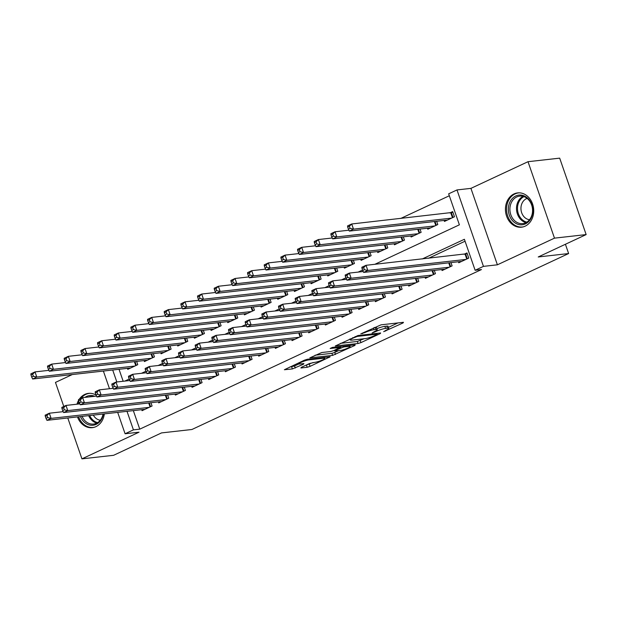 <?xml version="1.0" encoding="UTF-8"?>
<svg xmlns="http://www.w3.org/2000/svg" width="617" height="617" viewBox="0 0 617 617"><rect width="100%" height="100%" fill="white"/><g stroke="black" fill="none" stroke-linecap="round" stroke-linejoin="round"><path stroke-width="0.93" d="M383.674 331.684L403.071 322.93L403.464 322.305L381.082 324.82L360.822 333.843L364.817 332.602A6.949 1.064 160.9 0 1 374.025 329.709L375.892 329.501A6.949 1.064 160.9 0 1 377.226 329.671A6.949 1.064 160.9 0 1 374.635 331.499L372.113 332.979L376.378 331.298A6.949 1.064 160.9 0 1 385.594 328.406L387.453 328.198A6.949 1.064 160.9 0 1 388.787 328.367A6.949 1.064 160.9 0 1 386.196 330.195L383.674 331.684M77.48 416.899A17.253 14.106 -96.4 0 0 92.295 427.666A17.253 14.106 -96.4 0 0 95.951 426.632A17.253 14.106 -96.4 0 0 104.358 413.876M96.036 395.065A17.253 14.106 -96.4 0 0 88.439 393.368A17.253 14.106 -96.4 0 0 84.791 394.402A17.253 14.106 -96.4 0 0 79.277 399.23M525.16 226.161A17.253 14.106 -96.4 0 0 533.211 206.186A17.253 14.106 -96.4 0 0 517.648 192.897A17.253 14.106 -96.4 0 0 514 193.931A17.253 14.106 -96.4 0 0 505.948 213.906A17.253 14.106 -96.4 0 0 521.504 227.195A17.253 14.106 -96.4 0 0 525.16 226.161M301.297 367.362L300.903 367.987L307.181 367.277L310.058 366.375L330.172 356.788L307.382 359.248L304.497 360.151L284.383 369.737L292.389 368.943L303.525 364.177L303.919 363.552L300.155 363.976A5.808 0.887 160.9 0 1 299.044 363.837A5.808 0.887 160.9 0 1 302.646 361.685A5.808 0.887 160.9 0 1 308.909 359.888L323.647 358.23A5.808 0.887 160.9 0 1 324.758 358.377A5.808 0.887 160.9 0 1 321.164 360.521A5.808 0.887 160.9 0 1 314.894 362.318L309.557 363.498L301.297 367.362M133.341 410.621L139.758 429.154L133.426 429.864L125.089 433.759L117.685 412.38M586.15 234.583L554.482 238.147L528.013 161.7L559.681 158.145L586.15 234.583L538.232 256.965L568.627 253.548L191.926 429.494L161.523 432.91L113.605 455.3L81.938 458.855L139.026 432.193L125.089 433.759M528.013 161.7L470.925 188.37L497.395 264.809L554.482 238.147M497.395 264.809L483.458 266.374L475.129 270.269L464.393 239.28L422.205 258.986M139.758 429.154L481.461 269.56L475.129 270.269M358.061 343.515L360.945 342.612L380.249 333.589L380.643 332.964L358.261 335.486L335.27 345.975L358.061 343.515L357.351 341.448L364.076 338.748M354.806 345.474L332.625 355.392L309.827 357.86L321.773 352.523L330.851 351.505L333.735 350.603L340.021 347.471L330.157 348.474L332.447 347.41L355.199 344.849L354.806 345.474L354.613 344.918M72.297 374.55L55.461 382.417L63.79 406.464M67.785 417.987L81.938 458.855M458.423 261.755L458.77 262.749L468.773 258.083L466.984 252.916L464.069 254.281M441.757 269.544L442.104 270.539L452.107 265.865L450.973 262.595M425.09 277.326L425.437 278.321L435.432 273.655L434.299 270.377M408.423 285.116L408.762 286.111L418.766 281.437L417.632 278.167M391.749 292.898L392.096 293.893L402.099 289.219L400.965 285.949M375.082 300.68L375.429 301.682L385.432 297.008L384.298 293.738M358.415 308.469L358.762 309.464L368.758 304.79L367.632 301.52M341.749 316.251L342.096 317.246L352.091 312.58L350.957 309.31M325.082 324.041L325.421 325.036L335.424 320.362L334.291 317.092M308.407 331.823L308.755 332.818L318.758 328.151L317.624 324.874M291.741 339.612L292.088 340.607L302.091 335.933L300.957 332.663M275.074 347.394L275.421 348.389L285.416 343.715L284.283 340.445M258.407 355.176L258.747 356.179L268.75 351.505L267.616 348.235M241.741 362.966L242.08 363.961L252.083 359.287L250.949 356.017M225.066 370.748L225.413 371.743L235.416 367.076L234.283 363.806M208.399 378.537L208.747 379.532L218.75 374.858L217.616 371.588M191.733 386.319L192.08 387.314L202.075 382.648L200.941 379.37M175.066 394.109L175.405 395.104L185.409 390.43L184.275 387.16M158.392 401.891L158.739 402.886L168.742 398.212L167.608 394.942M465.064 241.208L428.537 258.276M150.941 402.731L152.075 406.001L142.072 410.675L141.725 409.673M449.323 195.759L400.695 218.472M119.035 369.298L123.176 381.267M444.117 220.439L444.464 221.434L454.467 216.76L452.677 211.6L449.754 212.958M436.659 221.272L437.792 224.549L427.797 229.215L427.45 228.221M419.992 229.061L421.126 232.331L411.123 237.005L410.783 236.01M403.325 236.843L404.459 240.121L394.456 244.787L394.109 243.792M386.658 244.633L387.792 247.903L377.789 252.577L377.442 251.574M369.992 252.415L371.118 255.685L361.122 260.359L360.775 259.364M353.317 260.204L354.451 263.474L344.456 268.14L344.109 267.146M336.651 267.986L337.784 271.256L327.781 275.93L327.442 274.935M319.984 275.768L321.118 279.046L311.115 283.712L310.767 282.717M303.317 283.558L304.451 286.828L294.448 291.502L294.101 290.507M286.65 291.34L287.777 294.618L277.781 299.284L277.434 298.289M269.976 299.129L271.11 302.399L261.107 307.073L260.767 306.071M253.309 306.911L254.443 310.181L244.44 314.855L244.101 313.86M236.643 314.701L237.776 317.971L227.773 322.637L227.426 321.642M219.976 322.483L221.11 325.753L211.107 330.427L210.759 329.432M203.302 330.265L204.435 333.542L194.44 338.209L194.093 337.214M186.635 338.054L187.769 341.324L177.765 345.998L177.426 345.003M169.968 345.836L171.102 349.114L161.099 353.78L160.752 352.785M153.301 353.626L154.435 356.896L144.432 361.57L144.085 360.575M136.635 361.408L137.761 364.678L127.765 369.352L127.418 368.357M568.627 253.548L565.419 244.27M374.835 264.307L459.387 224.819L448.659 193.831L456.989 189.936L483.458 266.374M470.925 188.37L456.989 189.936M109.494 388.718L103.378 371.056M127.009 411.331L133.426 429.864M124.804 381.09L129.208 379.031M141.478 373.3L145.874 371.249M158.145 365.519L162.549 363.459M174.812 357.729L179.215 355.677M191.478 349.947L195.882 347.888M208.145 342.165L212.549 340.106M224.819 334.375L229.215 332.316M241.486 326.594L245.89 324.534M258.153 318.804L262.557 316.752M274.82 311.022L279.223 308.963M291.486 303.232L295.89 301.181M308.161 295.45L312.564 293.391M324.827 287.669L329.231 285.609M341.494 279.879L345.898 277.82M358.161 272.097L362.565 270.038M112.695 370.007L116.844 381.985M78.583 400.34A17.253 14.106 -96.4 0 0 76.986 404.197M388.787 328.367L388.07 326.3A6.949 1.064 160.9 0 0 386.743 326.131L387.453 328.198M376.887 328.691A6.949 1.064 160.9 0 1 384.877 326.339L386.743 326.131M377.226 329.671L376.509 327.604A6.949 1.064 160.9 0 0 375.175 327.434L375.892 329.501M374.357 327.527L375.175 327.434M388.44 327.365L397.942 322.93M340.491 343.345L357.351 341.448M376.709 334.63L376.987 334.19L357.336 336.396L352.955 338.139A6.949 1.064 160.9 0 0 350.363 339.967A6.949 1.064 160.9 0 0 351.698 340.137L365.125 338.625A6.949 1.064 160.9 0 0 374.334 335.733L376.709 334.63M338.633 350.626L334.784 352.423L335.501 354.49M315.048 355.222L331.907 353.333L334.784 352.423M340.268 350.448A5.808 0.887 160.9 0 0 346.538 348.644A5.808 0.887 160.9 0 0 350.14 346.499A5.808 0.887 160.9 0 0 349.021 346.353L343.831 346.939L335.471 350.402L335.077 351.027L340.268 350.448M289.612 367.107L294.548 365.974L299.06 363.868M305.708 365.295L313.189 362.511M347.687 227.079L348.404 229.146L350.07 228.367L349.353 226.3L347.687 227.079L347.548 225.922L351.713 223.979L353.502 229.146L349.338 231.09L447.379 220.068M452.94 212.364L351.713 223.979L349.353 226.3M451.544 218.125L353.502 229.146L350.07 228.367M349.338 231.09L348.404 229.146M361.994 268.395L362.711 270.462L364.377 269.683L363.668 267.616L361.994 268.395L361.855 267.246L366.028 265.302L367.817 270.462L465.858 259.441M364.377 269.683L367.817 270.462L363.644 272.413L461.686 261.392M363.668 267.616L366.028 265.302L467.246 253.687M362.711 270.462L363.644 272.413M515.766 195.982A14.931 12.209 83.6 0 1 531.846 204.674A14.931 12.209 83.6 0 1 525.422 223.878A14.931 12.209 83.6 0 1 509.341 215.186A14.931 12.209 83.6 0 1 515.766 195.982M525.699 222.776A13.829 11.299 -96.4 0 0 532.147 206.764A13.829 11.299 -96.4 0 0 519.684 196.121A13.829 11.299 -96.4 0 0 516.753 196.946A13.829 11.299 -96.4 0 0 510.305 212.95A13.829 11.299 -96.4 0 0 522.769 223.601A13.829 11.299 -96.4 0 0 525.699 222.776M529.517 219.714A10.89 8.9 83.6 0 1 521.095 210.382A10.89 8.9 83.6 0 1 526.355 198.72A10.89 8.9 83.6 0 1 527.126 198.412M519.414 192.836A17.145 14.014 -96.4 0 0 518.673 192.89A17.145 14.014 -96.4 0 0 515.048 193.923A17.145 14.014 -96.4 0 0 507.051 213.767A17.145 14.014 -96.4 0 0 522.506 226.971A17.145 14.014 -96.4 0 0 523.239 226.863M103.386 413.984A14.931 12.209 83.6 0 1 84.051 421.928A14.931 12.209 83.6 0 1 80.472 416.56M82.061 416.382A13.829 11.299 -96.4 0 0 85.231 421.002A13.829 11.299 -96.4 0 0 93.56 424.072A13.829 11.299 -96.4 0 0 103.062 414.022M100.309 420.185A10.89 8.9 83.6 0 1 95.319 417.755A10.89 8.9 83.6 0 1 93.314 415.118M90.198 393.307A17.145 14.014 -96.4 0 0 89.465 393.361A17.145 14.014 -96.4 0 0 80.858 398.489M78.968 401.706A17.145 14.014 -96.4 0 0 78.097 404.073M78.583 416.776A17.145 14.014 -96.4 0 0 82.963 423.632A17.145 14.014 -96.4 0 0 93.298 427.442A17.145 14.014 -96.4 0 0 94.023 427.334M84.93 397.394A14.931 12.209 83.6 0 1 94.779 396.284M92.303 396.561A13.829 11.299 -96.4 0 0 90.468 396.592A13.829 11.299 -96.4 0 0 88.678 396.97M331.02 234.861L331.738 236.928L333.404 236.149L332.686 234.082L331.02 234.861L330.882 233.712L335.046 231.768L336.836 236.928L332.671 238.879L430.712 227.858M348.913 230.203L335.046 231.768L332.686 234.082M434.877 225.907L336.836 236.928L333.404 236.149M332.671 238.879L331.738 236.928M314.354 242.651L315.071 244.71L316.737 243.931L316.02 241.872L314.354 242.651L314.215 241.494L318.38 239.55L320.169 244.718L316.004 246.661L414.046 235.64M332.247 237.992L318.38 239.55L316.02 241.872M418.21 233.696L320.169 244.718L316.737 243.931M316.004 246.661L315.071 244.71M297.687 250.433L298.397 252.5L300.063 251.721L299.353 249.654L297.687 250.433L297.541 249.283L301.713 247.332L303.502 252.5L299.33 254.443L397.371 243.43M315.58 245.774L301.713 247.332L299.353 249.654M401.544 241.478L303.502 252.5L300.063 251.721M299.33 254.443L298.397 252.5M281.013 258.214L281.73 260.281L283.396 259.502L282.686 257.436L281.013 258.214L280.874 257.065L285.046 255.122L286.828 260.289L282.663 262.233L380.704 251.212M298.906 253.564L285.046 255.122L282.686 257.436M384.877 249.268L286.828 260.289L283.396 259.502M282.663 262.233L281.73 260.281M345.327 276.185L346.044 278.244L347.71 277.473L346.993 275.406L345.327 276.185L345.188 275.028L349.353 273.084L351.142 278.252L449.184 267.23M347.71 277.473L351.142 278.252L346.978 280.195L445.019 269.174M346.993 275.406L349.353 273.084L363.22 271.526M346.044 278.244L346.978 280.195M328.66 283.967L329.378 286.033L331.044 285.255L330.326 283.188L328.66 283.967L328.522 282.817L332.686 280.866L334.476 286.033L432.517 275.012M331.044 285.255L334.476 286.033L330.311 287.985L428.352 276.964M330.326 283.188L332.686 280.866L346.553 279.308M329.378 286.033L330.311 287.985M311.994 291.748L312.711 293.815L314.377 293.036L313.66 290.977L311.994 291.748L311.855 290.599L316.02 288.656L317.809 293.823L415.85 282.802M314.377 293.036L317.809 293.823L313.644 295.767L411.686 284.745M313.66 290.977L316.02 288.656L329.887 287.098M312.711 293.815L313.644 295.767M295.327 299.538L296.037 301.605L297.702 300.826L296.993 298.759L295.327 299.538L295.181 298.389L299.353 296.438L301.142 301.605L399.184 290.584M297.702 300.826L301.142 301.605L296.97 303.549L395.011 292.527M296.993 298.759L299.353 296.438L313.22 294.88M296.037 301.605L296.97 303.549M264.346 266.004L265.063 268.071L266.729 267.292L266.012 265.225L264.346 266.004L264.207 264.855L268.372 262.904L270.161 268.071L265.996 270.015L364.038 258.993M282.239 261.346L268.372 262.904L266.012 265.225M368.202 257.05L270.161 268.071L266.729 267.292M265.996 270.015L265.063 268.071M278.653 307.32L279.37 309.387L281.036 308.608L280.326 306.541L278.653 307.32L278.514 306.171L282.686 304.227L284.468 309.387L382.509 298.373M281.036 308.608L284.468 309.387L280.303 311.338L378.344 300.317M280.326 306.541L282.686 304.227L296.546 302.669M279.37 309.387L280.303 311.338M247.679 273.786L248.396 275.853L250.062 275.074L249.345 273.007L247.679 273.786L247.54 272.637L251.705 270.693L253.494 275.853L249.33 277.804L347.371 266.783M265.572 269.135L251.705 270.693L249.345 273.007M351.536 264.832L253.494 275.853L250.062 275.074M249.33 277.804L248.396 275.853M261.986 315.11L262.703 317.177L264.369 316.398L263.652 314.331L261.986 315.11L261.847 313.96L266.012 312.009L267.801 317.177L365.842 306.155M264.369 316.398L267.801 317.177L263.636 319.12L361.678 308.099M263.652 314.331L266.012 312.009L279.879 310.451M262.703 317.177L263.636 319.12M231.013 281.576L231.73 283.643L233.396 282.864L232.678 280.797L231.013 281.576L230.874 280.419L235.038 278.475L236.828 283.643L232.655 285.586L330.704 274.565M248.906 276.917L235.038 278.475L232.678 280.797M334.869 272.621L236.828 283.643L233.396 282.864M232.655 285.586L231.73 283.643M245.319 322.892L246.036 324.958L247.702 324.18L246.985 322.113L245.319 322.892L245.18 321.742L249.345 319.799L251.134 324.958L349.176 313.937M247.702 324.18L251.134 324.958L246.97 326.91L345.011 315.889M246.985 322.113L249.345 319.799L263.212 318.241M246.036 324.958L246.97 326.91M214.346 289.358L215.055 291.425L216.721 290.646L216.012 288.579L214.346 289.358L214.199 288.208L218.372 286.265L220.161 291.425L215.989 293.376L314.03 282.355M232.239 284.699L218.372 286.265L216.012 288.579M318.202 280.403L220.161 291.425L216.721 290.646M215.989 293.376L215.055 291.425M228.652 330.681L229.362 332.74L231.036 331.969L230.318 329.902L228.652 330.681L228.514 329.524L232.678 327.581L234.468 332.748L332.509 321.727M231.036 331.969L234.468 332.748L230.295 334.692L328.344 323.67M230.318 329.902L232.678 327.581L246.545 326.023M229.362 332.74L230.295 334.692M197.671 297.147L198.389 299.206L200.055 298.427L199.337 296.368L197.671 297.147L197.533 295.99L201.697 294.047L203.487 299.214L199.322 301.158L297.363 290.137M215.564 292.489L201.697 294.047L199.337 296.368M301.528 288.193L203.487 299.214L200.055 298.427M199.322 301.158L198.389 299.206M211.986 338.463L212.695 340.53L214.361 339.751L213.652 337.684L211.986 338.463L211.839 337.314L216.012 335.363L217.801 340.53L315.842 329.509M214.361 339.751L217.801 340.53L213.629 342.481L311.67 331.46M213.652 337.684L216.012 335.363L229.879 333.805M212.695 340.53L213.629 342.481M181.005 304.929L181.722 306.996L183.388 306.217L182.671 304.15L181.005 304.929L180.866 303.78L185.031 301.829L186.82 306.996L182.655 308.94L280.696 297.926M198.898 300.271L185.031 301.829L182.671 304.15M284.861 295.975L186.82 306.996L183.388 306.217M182.655 308.94L181.722 306.996M195.311 346.245L196.029 348.312L197.695 347.533L196.977 345.474L195.311 346.245L195.173 345.096L199.337 343.152L201.127 348.32L299.168 337.298M197.695 347.533L201.127 348.32L196.962 350.263L295.003 339.242M196.977 345.474L199.337 343.152L213.204 341.594M196.029 348.312L196.962 350.263M164.338 312.711L165.055 314.778L166.721 313.999L166.004 311.932L164.338 312.711L164.199 311.562L168.364 309.618L170.153 314.786L165.988 316.729L264.03 305.708M182.231 308.06L168.364 309.618L166.004 311.932M268.194 303.765L170.153 314.786L166.721 313.999M165.988 316.729L165.055 314.778M178.645 354.035L179.362 356.102L181.028 355.323L180.311 353.256L178.645 354.035L178.506 352.885L182.671 350.934L184.46 356.102L282.501 345.08M181.028 355.323L184.46 356.102L180.295 358.045L278.336 347.024M180.311 353.256L182.671 350.934L196.538 349.376M179.362 356.102L180.295 358.045M147.671 320.501L148.381 322.568L150.054 321.789L149.337 319.722L147.671 320.501L147.532 319.351L151.697 317.4L153.486 322.568L149.314 324.511L247.355 313.49M165.564 315.842L151.697 317.4L149.337 319.722M251.528 311.546L153.486 322.568L150.054 321.789M149.314 324.511L148.381 322.568M161.978 361.817L162.695 363.883L164.361 363.105L163.644 361.038L161.978 361.817L161.839 360.667L166.004 358.724L167.793 363.883L265.834 352.87M164.361 363.105L167.793 363.883L163.628 365.835L261.67 354.814M163.644 361.038L166.004 358.724L179.871 357.166M162.695 363.883L163.628 365.835M130.997 328.283L131.714 330.35L133.38 329.571L132.67 327.504L130.997 328.283L130.858 327.133L135.03 325.19L136.82 330.35L132.647 332.301L230.689 321.28M148.89 323.632L135.03 325.19L132.67 327.504M234.861 319.328L136.82 330.35L133.38 329.571M132.647 332.301L131.714 330.35M145.311 369.606L146.021 371.673L147.694 370.894L146.977 368.827L145.311 369.606L145.165 368.457L149.337 366.506L151.126 371.673L249.168 360.652M147.694 370.894L151.126 371.673L146.954 373.617L244.995 362.595M146.977 368.827L149.337 366.506L163.204 364.948M146.021 371.673L146.954 373.617M114.33 336.072L115.047 338.139L116.713 337.36L115.996 335.293L114.33 336.072L114.191 334.915L118.356 332.972L120.145 338.139L115.981 340.083L214.022 329.062M132.223 331.414L118.356 332.972L115.996 335.293M218.187 327.118L120.145 338.139L116.713 337.36M115.981 340.083L115.047 338.139M128.637 377.388L129.354 379.455L131.02 378.676L130.31 376.609L128.637 377.388L128.498 376.239L132.67 374.295L134.452 379.455L232.501 368.434M131.02 378.676L134.452 379.455L130.287 381.406L228.329 370.385M130.31 376.609L132.67 374.295L146.53 372.737M129.354 379.455L130.287 381.406M97.663 343.854L98.381 345.921L100.047 345.142L99.329 343.075L97.663 343.854L97.525 342.705L101.689 340.761L103.479 345.921L99.314 347.872L197.355 336.851M115.556 339.196L101.689 340.761L99.329 343.075M201.52 334.9L103.479 345.921L100.047 345.142M99.314 347.872L98.381 345.921M111.97 385.178L112.687 387.237L114.353 386.466L113.636 384.399L111.97 385.178L111.831 384.021L115.996 382.077L117.785 387.245L215.827 376.223M114.353 386.466L117.785 387.245L113.621 389.188L211.662 378.167M113.636 384.399L115.996 382.077L129.863 380.519M112.687 387.237L113.621 389.188M80.997 351.644L81.714 353.703L83.38 352.924L82.663 350.865L80.997 351.644L80.858 350.487L85.023 348.543L86.812 353.711L82.647 355.654L180.688 344.633M98.89 346.985L85.023 348.543L82.663 350.865M184.853 342.69L86.812 353.711L83.38 352.924M82.647 355.654L81.714 353.703M95.303 392.96L96.021 395.027L97.687 394.248L96.969 392.181L95.303 392.96L95.165 391.81L99.329 389.859L101.119 395.027L199.16 384.005M97.687 394.248L101.119 395.027L96.954 396.978L194.995 385.957M96.969 392.181L99.329 389.859L113.196 388.301M96.021 395.027L96.954 396.978M64.33 359.426L65.04 361.493L66.705 360.714L65.996 358.647L64.33 359.426L64.183 358.276L68.356 356.325L70.145 361.493L65.973 363.436L164.014 352.423M82.223 354.767L68.356 356.325L65.996 358.647M168.186 350.471L70.145 361.493L66.705 360.714M65.973 363.436L65.04 361.493M78.637 400.742L79.354 402.808L81.02 402.029L80.303 399.97L78.637 400.742L78.498 399.592L82.663 397.649L84.452 402.816L182.493 391.795M81.02 402.029L84.452 402.816L80.287 404.76L178.328 393.739M80.303 399.97L82.663 397.649L96.53 396.091M79.354 402.808L80.287 404.76M47.656 367.208L48.373 369.274L50.039 368.496L49.321 366.429L47.656 367.208L47.517 366.058L51.689 364.115L53.471 369.282L49.306 371.226L147.347 360.205M65.549 362.557L51.689 364.115L49.321 366.429M151.512 358.261L53.471 369.282L50.039 368.496M49.306 371.226L48.373 369.274M61.97 408.531L62.679 410.598L64.345 409.819L63.636 407.752L61.97 408.531L61.823 407.382L65.996 405.431L67.785 410.598L165.826 399.577M64.345 409.819L67.785 410.598L63.613 412.542L161.654 401.52M63.636 407.752L65.996 405.431L79.863 403.873M62.679 410.598L63.613 412.542M30.989 374.997L31.706 377.064L33.372 376.285L32.655 374.218L30.989 374.997L30.85 373.848L35.015 371.897L36.804 377.064L32.639 379.008L130.681 367.987M48.882 370.339L35.015 371.897L32.655 374.218M134.845 366.043L36.804 377.064L33.372 376.285M32.639 379.008L31.706 377.064M45.296 416.313L46.013 418.38L47.679 417.601L46.961 415.534L45.296 416.313L45.157 415.164L49.329 413.22L51.111 418.38L149.152 407.367M47.679 417.601L51.111 418.38L46.946 420.331L144.987 409.31M46.961 415.534L49.329 413.22L63.189 411.662M46.013 418.38L46.946 420.331M385.509 330.519L385.687 331.051M362.38 333.118L362.565 333.65M373.941 331.823L374.126 332.347M384.877 326.339L385.594 328.406M376.169 330.697L376.378 331.298M373.424 327.959L374.025 329.709M364.632 332.069L364.817 332.602M402.878 322.375L403.071 322.93M380.057 333.033L380.249 333.589M360.228 340.545L360.945 342.612M376.717 333.411L376.987 334.19M357.112 335.741L357.336 336.396M355.137 336.504L355.323 337.029M352.77 337.607L352.955 338.139M331.907 353.333L332.625 355.392M339.335 346.631L339.605 347.417M348.752 345.574L349.021 346.353M343.561 346.16L343.831 346.939M340.491 346.507L340.954 347.841M335.286 349.87L335.471 350.402M323.377 357.451L323.647 358.23M308.639 359.109L308.909 359.888M303.333 363.621L303.525 364.177M294.548 365.974L295.265 368.041M291.671 366.876L292.389 368.943M329.17 356.796L329.37 357.359M309.348 364.308L310.058 366.375M306.464 365.21L307.181 367.277M451.366 212.734L452.994 217.446M450.772 212.842L452.454 217.701M466.761 259.017L465.079 254.165M467.308 258.77L465.673 254.057M526 222.621A13.829 11.299 83.6 0 1 516.591 210.382A13.829 11.299 83.6 0 1 523.046 196.353M523.972 196.638A13.373 10.929 -96.4 0 0 517.586 210.266A13.373 10.929 -96.4 0 0 526.833 222.143M96.792 423.092A13.829 11.299 83.6 0 1 91.825 420.254A13.829 11.299 83.6 0 1 88.663 415.642M89.681 415.526A13.373 10.929 -96.4 0 0 92.681 419.838A13.373 10.929 -96.4 0 0 97.625 422.614M435.024 221.457L436.327 225.236M434.414 221.526L435.787 225.483M418.349 229.246L419.66 233.018M417.748 229.316L419.113 233.272M401.682 237.028L402.994 240.8M401.073 237.098L402.446 241.054M385.016 244.818L386.319 248.589M384.406 244.88L385.779 248.844M450.094 266.806L448.721 262.85M450.634 266.552L449.33 262.78M433.427 274.588L432.054 270.632M433.967 274.334L432.664 270.562M416.753 282.378L415.388 278.421M417.3 282.123L415.989 278.352M400.086 290.16L398.713 286.203M400.634 289.905L399.322 286.134M368.349 252.6L369.652 256.371M367.74 252.669L369.113 256.626M383.419 297.949L382.046 293.985M383.959 297.695L382.656 293.923M351.682 260.382L352.986 264.161M351.073 260.451L352.446 264.415M366.753 305.731L365.38 301.775M367.292 305.477L365.989 301.705M335.008 268.171L336.319 271.943M334.406 268.241L335.771 272.197M350.086 313.513L348.713 309.557M350.626 313.266L349.322 309.487M318.341 275.953L319.652 279.732M317.732 276.023L319.105 279.979M333.411 321.303L332.046 317.346M333.959 321.048L332.648 317.277M301.674 283.743L302.978 287.514M301.065 283.812L302.438 287.769M316.745 329.085L315.372 325.128M317.292 328.83L315.981 325.059M285.008 291.525L286.311 295.296M284.398 291.594L285.771 295.551M300.078 336.874L298.705 332.918M300.618 336.62L299.314 332.848M268.341 299.314L269.644 303.086M267.732 299.376L269.097 303.34M283.411 344.656L282.038 340.7M283.951 344.402L282.648 340.63M251.667 307.096L252.978 310.868M251.065 307.166L252.43 311.122M266.737 352.446L265.372 348.482M267.284 352.191L265.981 348.42M235 314.886L236.311 318.657M234.391 314.948L235.763 318.912M250.07 360.228L248.705 356.271M250.618 359.973L249.307 356.202M218.333 322.668L219.637 326.439M217.724 322.737L219.097 326.694M233.403 368.017L232.031 364.053M233.943 367.763L232.64 363.984M201.666 330.45L202.97 334.229M201.057 330.519L202.43 334.476M216.737 375.799L215.364 371.843M217.277 375.545L215.973 371.773M184.992 338.239L186.303 342.011M184.39 338.309L185.756 342.265M200.07 383.581L198.697 379.625M200.61 383.327L199.306 379.555M168.325 346.021L169.636 349.793M167.716 346.091L169.089 350.047M183.396 391.371L182.03 387.414M183.943 391.116L182.632 387.345M151.659 353.811L152.962 357.582M151.049 353.88L152.422 357.837M166.729 399.153L165.356 395.196M167.276 398.898L165.965 395.127M134.992 361.593L136.295 365.364M134.383 361.662L135.755 365.619M150.062 406.942L148.689 402.978M150.602 406.688L149.299 402.916M376.979 333.381L377.272 334.229M349.993 338.903L350.363 339.967M339.72 346.592L340.021 347.471M349.777 345.458L350.14 346.499M334.422 350.279L334.661 350.973M324.395 357.336L324.758 358.377M298.705 362.858L299.044 363.837M522.506 226.971L523.077 226.902M518.673 192.89L519.252 192.828M89.465 393.361L90.036 393.299M93.298 427.442L93.869 427.373"/></g></svg>
